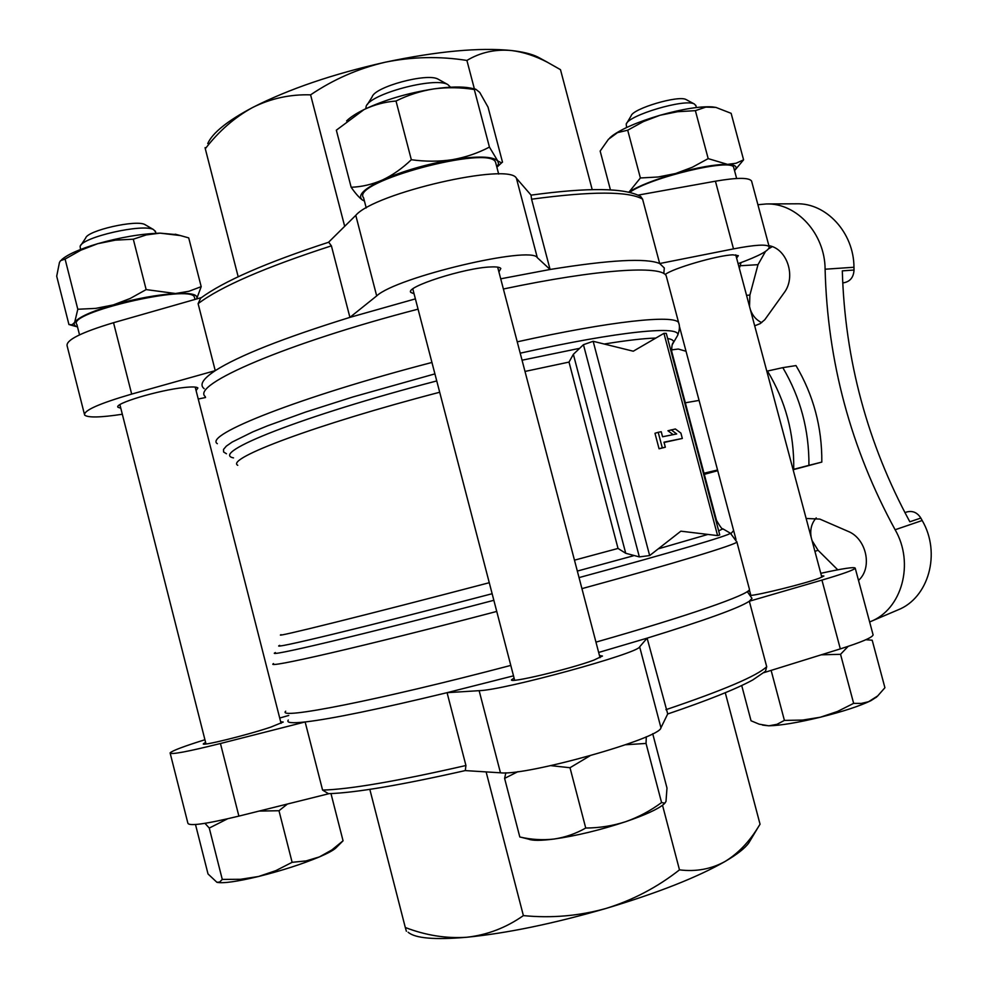 <?xml version="1.0" encoding="UTF-8"?>
<svg xmlns="http://www.w3.org/2000/svg" width="988" height="988" viewBox="0 0 988 988"><rect width="100%" height="100%" fill="white"/><g stroke="black" fill="none" stroke-linecap="round" stroke-linejoin="round"><path stroke-width="1.48" d="M734.541 170.603L734.887 170.22C737.801 166.663 735.344 164.712 727.539 164.379C715.238 164.292 697.923 167.343 675.594 173.53C654.501 179.693 638.853 185.892 628.652 192.104M734.887 170.22L743.581 159.834L736.048 163.255L727.539 164.379L708.186 158.623L692.366 167.231L675.594 173.53L658.119 177L640.385 177.976L629.764 191.141M496.865 167.194L498.594 163.761L497.717 160.921C492.666 156.265 477.562 155.857 452.405 159.673C426.334 164.206 403.018 170.973 382.455 179.989C363.609 188.93 356.952 195.612 362.497 200.058L364.436 201.046M351.16 187.263L336.34 130.181L364.115 109.52C374.353 104.691 384.987 101.863 396.015 101.035C407.982 95.058 420.604 91.02 433.88 88.895C447.231 87.166 460.704 87.364 474.302 89.5L475.759 89.216L479.723 92.403L488.035 107.124L502.497 162.143L501.571 162.872L497.717 160.921L489.431 147.089C477.97 153.115 465.632 157.314 452.405 159.673C439.092 161.662 425.396 161.686 411.329 159.723C402.326 168.38 392.705 175.135 382.455 179.989C372.118 184.46 361.682 186.88 351.16 187.263C355.445 193.45 359.224 197.711 362.497 200.058M196.575 298.969C198.588 294.609 191.573 292.794 175.506 293.51C156.845 294.77 136.109 298.574 113.287 304.922C91.229 311.455 78.348 317.296 74.656 322.421L72.062 324.756L68.95 324.583L56.699 276.195L59.465 262.438L60.552 260.684L65.085 259.066L77.805 309.256L74.656 322.421C73.52 324.422 74.471 325.916 77.509 326.917M196.624 298.956L201.194 286.668L188.93 291.275L175.506 293.51L146.15 289.595L130.194 298.475L113.287 304.922L95.675 308.392L77.805 309.256M741.716 685.536L751.041 720.771L759.192 724.179L768.812 725.81L776.951 724.34L784.41 720.4L802.515 720.079L820.361 717.226L837.478 711.471L853.644 703.357L861.326 703.407L868.613 701.702L877.727 695.898L884.915 687.722L872.194 640.212L865.871 639.718M848.136 646.374L840.541 654.315L821.238 654.822M646.3 736.752L646.041 743.433L625.565 744.754M589.91 755.832L570.002 767.725L550.761 765.638M517.959 771.64L504.609 778.383L505.844 772.801M287.446 804.022L278.987 810.728L259.14 811.074M227.487 818.842L209.271 828.068L204.973 823.337M194.673 298.178L194.377 297.042C190.857 283.852 65.64 312.949 76.903 324.509L79.522 334.846M495.988 163.872L495.606 162.39C490.628 144.273 349.616 182.125 363.584 197.785L366.227 207.937M733.886 168.195L733.714 167.515C732.54 157.821 650.215 177.383 629.726 192.351M666.245 333.364L663.948 333.339L633.271 351.209L593.158 341.292L583.439 344.689L573.361 354.322L625.725 553.28L639.347 556.899L649.659 555.565L680.856 531.174L717.584 535.595L719.709 534.953M671.124 429.805L676.694 433.954L662.565 436.758L661.231 431.719L658.193 432.312L662.306 447.848L665.332 447.218L663.998 442.179L682.325 438.462L680.905 433.115L675.372 428.977L667.925 430.756L673.174 434.658M664.072 442.451L682.325 438.462M658.193 432.312L654.97 433.275L659.07 448.787L665.332 447.218M84.35 413.972L67.172 346.059C65.48 340.292 80.93 332.499 113.534 322.706L201.478 297.573M328.547 242.27L355.779 215.347C374.538 192.944 509.351 162.094 516.415 178.248L531.087 195.142M638.112 195.118L715.423 181.199C736.986 177.507 749.04 177.445 751.572 181.039L751.782 181.817M764.008 672.606L840.319 648.881C861.301 642.249 872.231 637.593 873.108 634.914L872.984 634.457M465.2 770.591L500.459 772.801C526.184 776.16 660.861 738.209 660.947 727.773L667.678 713.991M170.22 753.375L187.844 823.053C188.473 826.474 205.492 824.165 238.886 816.113L329.053 793.66M625.725 553.28L618.031 548.439L574.473 560.159M524.999 371.439L569.014 362.09L573.361 354.322M328.708 242.208L331.4 245.851C265.204 267.291 220.769 286.569 198.106 303.662L215.248 370.648C202.861 378.873 199.168 384.875 204.183 388.679M331.4 245.851L349.913 317.37C283.408 338.032 238.516 355.791 215.248 370.648L131.676 394.089L113.534 322.706M531.581 199.206L531.013 195.142C588.132 187.325 624.688 187.757 640.669 196.476L642.583 199.131C628.59 191.104 591.59 191.129 531.581 199.206L550.081 269.477L500.718 278.814M642.583 199.131L659.675 263.537C646.288 257.868 609.757 259.844 550.081 269.477L537.311 257.67L516.415 178.248M198.106 303.662L200.663 298.166C223.424 281.321 266.105 262.672 328.72 242.221M322.582 790.091L328.473 793.685C355.347 792.821 400.955 785.114 465.299 770.566L465.928 765.502C397.46 781.138 349.678 789.338 322.582 790.091L305.144 721.956C291.707 723.414 286.088 722.771 288.298 720.054M751.3 597.382L752.004 598.395L749.324 601.235C739.148 607.966 705.086 620.266 647.115 638.149L667.715 713.941M667.641 714.003C707.68 700.406 736.06 689.056 752.794 679.942L765.49 671.247L766.7 666.702C757.166 675.866 723.574 690.192 665.937 709.68M513.513 675.829L447.07 692.674L465.928 765.502M598.666 652.463L647.115 638.149L639.656 646.831C638.532 653.315 503.831 690.204 479.143 690.674L447.07 692.674C378.935 709.137 331.622 718.894 305.144 721.956L220.448 743.507L238.886 816.113M820.793 573.312C843.085 568.446 854.571 566.729 855.225 568.162C854.114 569.915 843.023 573.892 821.942 580.092L749.324 601.235L766.7 666.702M733.627 530.544L730.972 533.582M671.494 349.9L678.287 349.036L686.03 351.271M904.922 512.599L907.009 511.92C912.739 510.537 917.346 512.574 920.841 518.058L922.187 520.503C941.317 553.181 928.646 598.024 897.82 609.966L869.638 621.958M853.965 267.254C853.904 232.711 826.326 202.836 796.476 203.8L766.466 203.948C796.81 202.972 824.968 233.699 825.104 269.218L853.965 267.254L854.027 270.033C853.595 277.319 850.162 281.568 843.715 282.778L842.739 282.852M782.817 367.647L767.466 371.043C785.584 401.042 794.327 433.781 793.71 469.3L808.937 465.348C809.16 430.151 800.453 397.584 782.817 367.647L795.995 365.585C813.47 395.138 822.078 427.31 821.818 462.088L808.937 465.348M793.129 469.732L821.818 462.088M768.874 245.654C787.251 248.68 796.377 276.924 784.064 292.856L764.798 319.717L760.143 323.644L754.696 325.818M739.345 268.353L741.037 262.598M806.146 518.478L819.83 519.083L847.926 531.285C866.513 538.472 872.849 567.878 858.51 580.401M749.583 590.614L748.237 591.293M825.104 269.218C827.45 361.583 850.792 448.429 895.128 529.753C914.69 563.419 901.871 609.46 870.502 621.6M757.907 204.726L766.466 203.948M666.789 278.048L666.171 275.689C661.343 265.229 598.111 269.02 503.386 289.002M418.06 309.158C285.347 343.54 190.338 385.085 205.306 396.596M749.237 588.527L749.497 589.515C748.793 594.615 689.661 615.499 595.962 642.126M510.796 665.406C377.255 700.615 275.887 720.24 285.705 711.199M415.38 298.87L349.913 317.37L376.687 295.906C396.447 277.183 531.235 245.333 537.311 257.67M664.047 270.823L664.307 267.97L659.675 263.537L733.504 248.89C754.98 244.777 766.873 244.061 769.158 246.741C769.813 250.211 759.463 255.855 738.098 263.673M920.841 518.058L909.837 521.788C867.402 443.39 844.888 359.743 842.307 270.86L854.027 270.033M749.522 306.453L749.892 295.054L757.994 264.673L765.502 251.458M761.674 322.619C756.339 320.087 752.572 315.79 750.386 309.701M768.726 248.741L772.258 246.654M837.75 569.804L818.064 550.279L812.05 540.597M811.173 537.324C809.864 529.667 811.556 523.195 816.224 517.897M717.733 470.683L704.296 474.364M685.314 402.795L699.072 400.412M703.999 473.215L717.56 470.004M514.106 678.101L511.661 679.695C507.437 683.906 569.903 669.123 593.726 660.182L602.458 656.044L599.469 655.513M204.924 739.74C183.817 746.348 172.208 750.732 170.097 752.881C170.381 754.931 187.164 751.806 220.448 743.507M205.603 742.408L203.405 743.717C200.045 746.706 246.802 735.22 270.749 727.131L283.223 722.043L280.666 721.771M288.755 715.448L279.715 718.041M749.966 595.468C757.364 595.431 805.047 583.587 819.225 578.239L823.893 576.016L821.448 575.794M750.472 593.973L749.299 594.517M749.657 590.935L747.434 591.503M414.058 293.769L410.885 292.448C404.24 287.199 464.928 267.674 490.703 266.958C496.544 266.686 499.916 267.192 500.83 268.477L498.915 271.922M122.327 414.244C100.529 417.541 87.969 417.825 84.635 415.096C83.276 410.638 98.961 403.635 131.676 394.089M120.795 408.205L118.054 407.291C113.089 403.82 158.907 390.05 184.101 387.518C192.215 386.641 196.822 386.802 197.896 388L196.093 390.581M205.541 397.509L198.242 399.029M665.183 274.553C672.025 268.563 717.77 255.2 732.874 254.842L738.332 255.682L736.603 258.078M725.278 692.749L760.044 824.214L758.216 827.154C749.089 842.035 738.073 853.459 725.18 861.413C697.689 877.171 657.983 892.843 606.076 908.429C632.913 900.093 657.378 887.236 679.485 869.86C696.034 871.91 711.274 869.094 725.18 861.413C737.184 854.373 745.076 848.186 748.842 842.838L758.216 827.154M662.516 805.257L679.485 869.86M486.121 771.9L523.381 915.604C551.477 918.371 579.042 915.975 606.076 908.429C553.539 923.632 507.103 933.24 466.768 937.254C487.208 934.981 506.078 927.769 523.381 915.604M369.821 789.35L405.302 927.51C425.828 935.401 446.317 938.649 466.768 937.254C434.732 940.02 415.182 938.341 408.118 932.227M406.389 931.264L405.302 927.51M592.22 189.684L560.48 69.666L547.426 62.269C535.249 55.921 523.245 52.006 511.438 50.524C495.26 49.054 480.415 52.364 466.904 60.441C439.536 56.131 412.317 56.711 385.258 62.207C358.372 68.481 333.487 79.361 310.59 94.848C290.151 94.231 270.848 98.43 252.681 107.47C234.613 117.387 218.83 131.145 205.294 148.743L238.182 276.764M205.294 148.743L205.096 147.62M310.59 94.848L344.676 226.314M466.904 60.441L474.388 88.908M207.739 143.544C212.556 132.812 227.536 120.783 252.681 107.47C288.62 89.13 332.808 74.038 385.258 62.207C437.4 51.203 479.464 47.3 511.438 50.524C522.701 51.784 531.482 53.932 537.744 56.971L540.72 58.576M750.349 840.319L748.842 842.838M662.306 447.848L659.07 448.787M209.271 828.068L222.275 879.419L219.669 882.062L216.915 882.296L208.023 873.96L195.501 824.523M222.275 879.419L240.541 879.283L258.547 876.492L275.813 870.65L292.127 862.314L278.987 810.728M292.127 862.314L306.058 860.919L319.433 856.905L331.82 849.964L343.058 840.8L330.98 793.599M343.058 840.8L335.562 848.272C332.845 850.582 327.473 853.459 319.433 856.905C302.081 864.13 281.778 870.663 258.547 876.492C237.108 881.605 223.3 883.556 217.101 882.346M522.491 837.602L519.812 836.984L504.609 778.383M519.812 836.984C531.272 839.639 542.671 840.331 553.984 839.047C565.21 837.367 575.794 833.687 585.736 828.03L570.002 767.725M585.736 828.03C599.444 827.969 612.782 825.857 625.713 821.683C638.544 817.125 650.499 810.753 661.577 802.565L646.041 743.433M661.577 802.565L664.838 803.182L665.998 801.416L666.986 788.029L652.71 733.726M853.644 703.357L840.541 654.315M784.41 720.4L771.443 671.568M336.599 847.247L335.562 848.272M663.689 804.306L664.85 803.195L663.689 804.306C657.786 809.234 645.127 815.026 625.713 821.683C600.284 830.068 576.375 835.86 553.984 839.047C541.016 840.714 532.569 840.763 528.642 839.158L522.479 837.614M876.517 697.059L870.934 700.665C859.943 705.988 843.085 711.508 820.361 717.226C797.637 722.685 780.458 725.55 768.812 725.81L762.501 725.093M65.085 259.066L80.893 250.186L97.726 243.69L115.337 240.146L133.306 239.195L146.15 289.595M133.306 239.195L146.31 234.909L160.081 233.143L180.446 235.576L188.708 237.886L201.194 286.668M396.015 101.035L411.329 159.723M474.302 89.5L489.431 147.089M608.485 139.222L600.161 151.065L610.436 189.894M608.398 139.308L617.525 132.627L627.701 130.206L643.386 121.598L660.07 115.25L677.558 111.718L695.379 110.656L705.827 107.099L715.905 107.408L731.132 113.324L743.581 159.834M695.379 110.656L708.186 158.623M627.701 130.206L640.385 177.976M145.755 225.054L144.989 224.609C136.529 219.373 87.302 230.5 85.66 238.071L81.053 244.987M155.585 231.97L153.622 229.648C143.371 223.251 82.041 237.132 80.139 246.358L80.522 249.482M177.025 234.675L160.081 233.143C141.284 233.761 120.499 237.281 97.726 243.69C79.633 249.087 67.616 254.422 61.651 259.683M438.87 79.583L438.079 79.151C427.31 72.581 374.588 86.796 372.118 96.923L367.363 104.53M450.54 87.179L447.811 84.56C434.708 76.508 368.944 94.243 366.091 106.581L365.819 108.705M471.77 88.34L470.584 88.08C461.865 86.401 449.639 86.672 433.88 88.895C407.735 93.02 384.48 99.887 364.115 109.52C356.112 113.484 350.283 117.276 346.603 120.919M686.512 99.776L686.154 99.59C678.83 94.91 632.765 108.581 631.11 115.88L626.8 123.167M695.935 105.802L694.391 104.024C685.474 98.281 628.096 115.287 626.207 124.155L626.614 127.514M716.152 107.457L712.163 106.877C699.726 106.21 682.362 109.001 660.07 115.25C637.952 121.857 622.032 128.687 612.325 135.727L609.843 137.851M663.948 333.339L717.584 535.595M593.158 341.292L649.659 555.565M729.922 532.927L730.391 533.211C730.614 535.002 672.161 552.378 579.042 577.597M493.852 600.296C361.126 635.185 262.475 658.403 275.417 652.574M722.808 528.79L718.684 530.939M707.704 534.483L658.44 548.797M633.382 555.787L577.325 571.076M492.135 593.726C363.423 627.553 267.464 650.561 279.703 645.374M489.27 582.71C364.696 615.425 270.934 638.643 281.098 634.679M439.685 392.248C315.543 424.593 224.98 458.827 237.762 465.311M569.014 362.09L618.031 548.439M578.795 348.492L522.047 360.212M436.745 380.936C301.587 416.109 209.135 453.196 233.514 457.889M655.662 338.069C643.917 338.39 626.824 340.366 604.397 343.997M672.309 344.614L673.532 342.453C673.94 340.551 671.988 339.255 667.666 338.538M672.099 352.975L670.914 350.826M676.237 337.822L677.657 335.389C681.782 325.237 620.205 330.844 520.207 353.185M434.905 373.884L352.877 396.966L305.588 412.058L267.674 425.766L252.854 431.842L232.143 442.068L226.326 446.131L223.51 449.429L223.597 451.973L226.462 453.751M679.139 324.558L678.645 322.681C674.434 314.542 611.807 320.865 517.23 341.836M431.941 362.46C299.105 396.966 203.145 435.251 217.348 443.698M736.752 541.535L736.887 542.017C735.554 544.746 675.792 563.024 581.932 588.638M496.754 611.436C363.337 646.535 262.932 669.494 273.54 663.578M895.128 529.753L922.187 520.503M814.915 551.341L818.064 550.279M740.024 265.76L757.994 264.673M746.558 295.338L749.892 295.054M639.656 646.831L660.947 727.773M479.143 690.674L500.459 772.801M821.942 580.092L840.319 648.881M376.687 295.906L355.779 215.347M733.504 248.89L715.423 181.199M583.439 344.689L639.347 556.899M496.878 167.231L501.571 162.872M77.323 326.855L70.086 324.879M412.811 288.965L514.649 680.226M497.656 267.131L600.025 657.65M119.894 404.66L205.998 743.976M195.192 387.086L281.061 723.327M665.579 274.256L665.838 275.232M679.386 326.238L736.011 539.522M749.361 589.787L750.843 595.394M735.739 254.842L821.831 577.227M666.171 275.689L678.645 322.681C678.904 323.669 680.757 327.053 677.657 335.389L673.532 342.453C672.248 343.009 671.642 346.01 671.704 351.469L716.522 520.454C720.4 527.11 722.623 529.976 723.204 529.025L730.391 533.211L736.887 542.017L749.497 589.515M663.8 273.577L664.307 267.97M747.274 591.602L752.004 598.395M855.225 568.162L873.108 634.914M769.158 246.741L751.572 181.039M666.283 333.351L719.746 534.94M537.744 56.971L547.438 62.244M410.885 292.448L410.675 291.658M733.714 167.515L736.64 178.482M194.377 297.042L194.982 299.426M495.606 162.39L498.681 174.073M876.047 697.491L877.739 695.91M144.989 224.609L153.622 229.648M155.351 231.069L155.919 233.292M175.222 234.205L180.446 235.576M438.079 79.151L447.811 84.56M470.584 88.08L475.759 89.216M686.154 99.59L694.391 104.024M695.787 105.259L696.404 107.531"/></g></svg>
